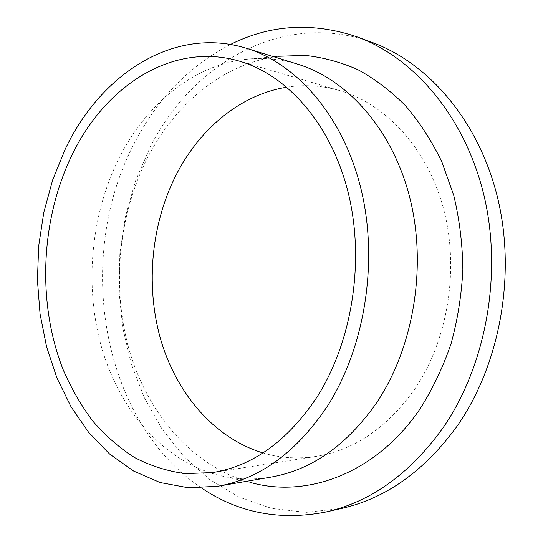 <?xml version="1.0" encoding="UTF-8"?>
<svg xmlns="http://www.w3.org/2000/svg" width="543" height="543" viewBox="0 0 543 543"><rect width="100%" height="100%" fill="white"/><g stroke="black" fill="none" stroke-linecap="round" stroke-linejoin="round"><path stroke-width="0.41" stroke-dasharray="2.71 2.04" d="M201.494 487.974C100.489 420.262 74.771 257.511 133.721 144.486C156.499 99.573 188.76 66.226 230.504 44.445M341.527 508.465L306.014 512.382L271.568 508.384L239.212 497.164L209.774 479.571L183.873 456.507L161.957 428.909L144.343 397.7L131.236 363.742L122.752 327.884L118.951 290.926L119.833 253.642L125.365 216.793L135.472 181.124L150.038 147.424C191.489 64.237 282.543 9.591 372.016 42.368M270.774 477.154C252.088 480.243 233.985 479.421 216.453 474.697C161.162 459.33 119.08 408.431 101.507 347.12C84.26 285.462 90.749 214.838 119.148 157.999C145.375 105.79 191.109 66.484 243.61 59.56C261.604 57.158 279.659 58.705 297.788 64.196M216.453 474.697L250.547 482.489C192.27 466.362 148.056 413.942 129.533 351.083C111.363 287.871 118.048 215.625 147.73 157.402C175.158 103.923 223.098 63.517 278.423 56.275L243.61 59.56M286.88 87.185C304.413 84.389 322.04 85.522 339.748 90.593C385.659 103.944 427.09 148.022 443.407 208.288C459.622 268.514 448.111 339.714 414.9 388.869C387.369 427.728 354.341 450.249 315.816 456.453C297.598 459.174 279.978 458 262.955 452.943M339.748 90.593L239.354 61.128M315.816 456.453L212.442 472.593"/><path stroke-width="0.81" d="M230.504 44.445C270.455 24.496 312.639 21.971 357.063 36.863C414.248 57.707 465.297 116.908 484.091 195.989C502.77 275.002 485.747 366.715 442.233 428.963C409.266 474.277 370.516 501.949 325.983 511.974C280.005 520.961 238.506 512.959 201.494 487.974M357.063 36.863L372.016 42.368C428.726 63.049 479.218 121.238 497.822 198.711C516.312 276.122 499.567 365.853 456.595 426.879C424.029 471.317 385.673 498.508 341.527 508.465L325.983 511.974M246.434 48.273L297.788 64.196C347.418 79.421 392.385 129.234 409.795 197.638C427.11 265.989 413.834 346.78 377.107 402.064C347.242 444.968 311.797 470 270.774 477.154L217.784 486.256L188.353 487.79L160.029 482.517L133.578 471.032L109.625 454.05L88.638 432.337L70.984 406.693L56.9 377.894L46.555 346.705L40.046 313.854L37.419 280.059L38.689 246.006L43.8 212.381L52.698 179.855L65.255 149.128C100.231 74.927 173.312 25.609 246.434 48.273C297.048 63.769 343.217 116.229 361.027 189.059C378.749 261.828 364.815 348.199 326.872 406.972C296.016 452.557 259.656 478.987 217.784 486.256M278.423 56.275L304.956 55.386C322.854 57.293 340.488 62.045 357.851 69.647C374.846 78.905 390.756 90.953 405.58 105.79C419.549 122.141 431.624 140.786 441.798 161.719L453.765 195.473C459.487 219.42 462.514 244.078 462.853 269.45C461.604 294.849 457.668 319.63 451.05 343.794C442.986 367.224 432.703 388.836 420.194 408.635C376.496 473.401 307.168 498.508 250.547 482.489M262.955 452.943C213.664 437.916 176.041 392.827 160.45 338.649C145.157 284.199 151.416 222.073 177.446 172.416C200.944 127.829 241.017 94.428 286.88 87.185M71.757 155.536C104.527 86.615 172.002 41.302 239.354 61.128C287.227 75.002 330.965 123.906 348.07 192.161C365.086 260.348 352.414 341.622 316.929 397.177C287.512 441.031 252.678 466.172 212.442 472.593L185.177 473.618C167.359 471.209 150.438 465.826 134.42 457.464C119.093 447.602 105.199 435.466 92.731 421.035C81.178 405.54 71.364 388.51 63.266 369.946C37.005 303.517 40.426 220.539 71.757 155.536"/></g></svg>
